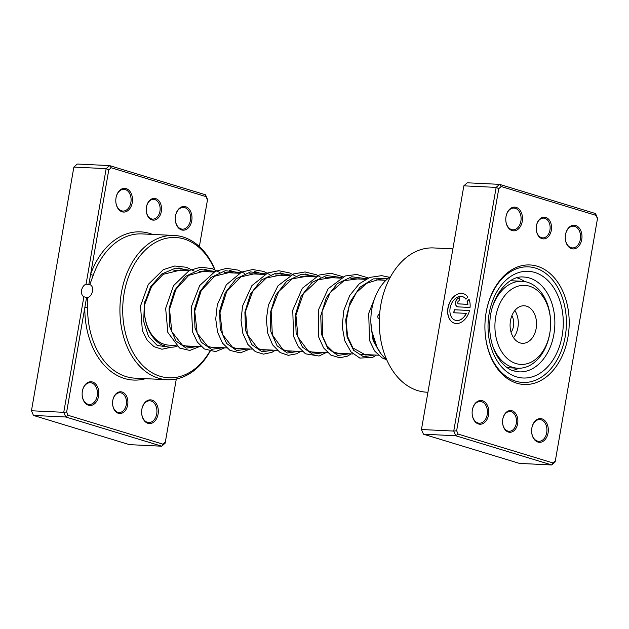 <?xml version="1.0" encoding="UTF-8"?>
<svg xmlns="http://www.w3.org/2000/svg" width="629" height="629" viewBox="0 0 629 629"><rect width="100%" height="100%" fill="white"/><g stroke="black" fill="none" stroke-linecap="round" stroke-linejoin="round"><path stroke-width="0.94" d="M118.378 413.3A10.882 7.65 -87.2 0 1 112.591 403.865A10.882 7.65 -87.2 0 1 112.74 400.736A10.882 7.65 -87.2 0 1 122.081 392.024A10.882 7.65 -87.2 0 1 127.671 404.927A10.882 7.65 -87.2 0 1 118.378 413.3M112.591 403.787A9.891 6.958 92.8 0 0 117.851 412.302A9.891 6.958 92.8 0 0 119.054 412.506A9.891 6.958 92.8 0 0 126.413 403.826A9.891 6.958 92.8 0 0 121.216 392.96A9.891 6.958 92.8 0 0 120.005 392.748A9.891 6.958 92.8 0 0 112.733 400.807M152.037 219.906A10.882 7.65 -87.2 0 1 146.25 210.471A10.882 7.65 -87.2 0 1 146.4 207.342A10.882 7.65 -87.2 0 1 155.74 198.63A10.882 7.65 -87.2 0 1 161.323 211.533A10.882 7.65 -87.2 0 1 152.037 219.906M146.243 210.401A9.891 6.958 92.8 0 0 151.503 218.908A9.891 6.958 92.8 0 0 152.713 219.112A9.891 6.958 92.8 0 0 160.065 210.432A9.891 6.958 92.8 0 0 154.868 199.566A9.891 6.958 92.8 0 0 153.665 199.354A9.891 6.958 92.8 0 0 146.392 207.413M199.362 246.544L207.468 199.943L206.037 196.625L111.168 167.762L108.778 169.916L90.607 274.315A1.981 0.558 -160.4 0 0 93.257 275.227L89.813 284.56L86.055 284.19A6.722 4.71 -73.1 0 0 81.589 290.315A6.722 4.71 -73.1 0 0 83.869 296.762L86.574 297.533L66.65 411.987L63.757 412.309L83.869 296.762M86.574 297.533L87.557 297.548C90.096 296.825 91.74 294.702 92.494 291.18C92.966 287.681 92.07 285.472 89.813 284.56L89.884 284.583M181.616 229.923A11.872 8.35 -87.2 0 1 175.294 219.623A11.872 8.35 -87.2 0 1 175.46 216.211A11.872 8.35 -87.2 0 1 185.649 206.713A11.872 8.35 -87.2 0 1 191.743 220.787A11.872 8.35 -87.2 0 1 181.616 229.923M175.294 219.552A10.882 7.65 92.8 0 0 181.081 228.917A10.882 7.65 92.8 0 0 182.41 229.153A10.882 7.65 92.8 0 0 190.501 219.6A10.882 7.65 92.8 0 0 184.784 207.649A10.882 7.65 92.8 0 0 183.456 207.413A10.882 7.65 92.8 0 0 175.452 216.29M122.128 211.824A11.872 8.35 -87.2 0 1 115.815 201.532A11.872 8.35 -87.2 0 1 115.98 198.119A11.872 8.35 -87.2 0 1 126.17 188.614A11.872 8.35 -87.2 0 1 132.255 202.687A11.872 8.35 -87.2 0 1 122.128 211.824M115.807 201.461A10.882 7.65 92.8 0 0 121.594 210.825A10.882 7.65 92.8 0 0 122.922 211.053A10.882 7.65 92.8 0 0 131.013 201.508A10.882 7.65 92.8 0 0 125.297 189.549A10.882 7.65 92.8 0 0 123.968 189.321A10.882 7.65 92.8 0 0 115.964 198.19M147.957 423.317A11.872 8.35 -87.2 0 1 141.643 413.017A11.872 8.35 -87.2 0 1 141.808 409.605A11.872 8.35 -87.2 0 1 151.998 400.107A11.872 8.35 -87.2 0 1 158.083 414.181A11.872 8.35 -87.2 0 1 147.957 423.317M141.635 412.946A10.882 7.65 92.8 0 0 147.422 422.311A10.882 7.65 92.8 0 0 148.751 422.546A10.882 7.65 92.8 0 0 156.841 412.994A10.882 7.65 92.8 0 0 151.125 401.043A10.882 7.65 92.8 0 0 149.796 400.807A10.882 7.65 92.8 0 0 141.792 409.676M88.469 405.218A11.872 8.35 -87.2 0 1 82.155 394.926A11.872 8.35 -87.2 0 1 82.32 391.513A11.872 8.35 -87.2 0 1 92.51 382.007A11.872 8.35 -87.2 0 1 98.604 396.081A11.872 8.35 -87.2 0 1 88.469 405.218M82.155 394.855A10.882 7.65 92.8 0 0 87.934 404.219A10.882 7.65 92.8 0 0 89.263 404.447A10.882 7.65 92.8 0 0 97.353 394.902A10.882 7.65 92.8 0 0 91.637 382.943A10.882 7.65 92.8 0 0 90.309 382.715A10.882 7.65 92.8 0 0 82.313 391.584M177.079 346.32A39.564 27.833 -87.2 0 1 165.443 346.335A39.564 27.833 -87.2 0 1 144.395 312.023A39.564 27.833 -87.2 0 1 144.796 301.629M177.166 270.84A37.591 26.442 92.8 0 0 173.738 270.132M144.387 311.874A37.591 26.442 92.8 0 0 164.373 344.33A37.591 26.442 92.8 0 0 168.965 345.132L176.089 345.478M214.646 269.629A70.228 49.4 92.8 0 0 184.124 238.996A70.228 49.4 92.8 0 0 124.18 293.051A70.228 49.4 92.8 0 0 160.23 376.307A70.228 49.4 92.8 0 0 209.842 351.273M211.831 347.633A70.228 49.4 92.8 0 0 212.052 347.208M210.125 351.336A72.209 50.792 -87.2 0 1 167.298 379.712A72.209 50.792 -87.2 0 1 158.484 378.178A72.209 50.792 -87.2 0 1 120.54 298.83A72.209 50.792 -87.2 0 1 174.241 235.458A72.209 50.792 -87.2 0 1 183.055 236.999A72.209 50.792 -87.2 0 1 214.976 269.786M212.28 347.216A72.209 50.792 -87.2 0 1 212.067 347.664M66.65 411.987L68.089 415.305L162.95 444.168L165.341 442.014L176.309 379.012L165.152 443.162L161.771 446.205L129.464 444.648L33.479 415.447L31.45 410.761L73.86 167.086L77.233 164.035L109.54 165.592L205.526 194.793L207.554 199.479L199.369 246.552M86.055 284.19L106.159 168.635L73.86 167.086M108.778 169.916L106.159 168.635L109.54 165.592L111.168 167.762M162.95 444.168L161.771 446.205L65.786 417.003L63.757 412.309L31.45 410.761M68.089 415.305L65.786 417.003L33.479 415.447M87.557 297.548L87.62 307.612A72.209 50.792 92.8 0 0 126.177 376.622A72.209 50.792 92.8 0 0 134.999 378.163L167.298 379.712M182.095 270.234A39.564 27.833 -87.2 0 1 182.662 270.525M207.554 199.479L207.468 199.943M206.037 196.625L205.526 194.793M165.152 443.162L165.341 442.014M152.485 234.413A74.191 52.183 -87.2 0 0 90.607 274.315L88.862 284.379M145.551 378.666A74.191 52.183 -87.2 0 1 124.44 378.485A74.191 52.183 -87.2 0 1 84.821 307.589L87.62 307.612M379.751 332.246L380.278 336.672M379.759 313.847C377.203 315.53 377.086 317.331 379.405 319.249M382.526 297.053L381.591 300.953M390.719 276.422A46.986 33.046 92.8 0 0 370.921 317.213A46.986 33.046 92.8 0 0 386.717 359.725M512.446 370.426A46.986 33.046 92.8 0 0 519.004 368.248M524.649 281.564A46.986 33.046 92.8 0 0 516.904 277.829M512.077 410.784A10.882 7.65 -87.2 0 1 517.659 423.679A10.882 7.65 -87.2 0 1 508.374 432.06A10.882 7.65 -87.2 0 1 502.587 422.617A10.882 7.65 -87.2 0 1 502.736 419.488A10.882 7.65 -87.2 0 1 512.077 410.784M502.579 422.546A9.891 6.958 92.8 0 0 507.839 431.054A9.891 6.958 92.8 0 0 509.05 431.266A9.891 6.958 92.8 0 0 516.401 422.586A9.891 6.958 92.8 0 0 511.204 411.72A9.891 6.958 92.8 0 0 510.001 411.508A9.891 6.958 92.8 0 0 502.72 419.567M545.736 217.39A10.882 7.65 -87.2 0 1 551.319 230.285A10.882 7.65 -87.2 0 1 542.033 238.666A10.882 7.65 -87.2 0 1 536.238 229.223A10.882 7.65 -87.2 0 1 536.395 226.094A10.882 7.65 -87.2 0 1 545.736 217.39M536.238 229.153A9.891 6.958 92.8 0 0 541.498 237.66A9.891 6.958 92.8 0 0 542.701 237.872A9.891 6.958 92.8 0 0 550.061 229.192A9.891 6.958 92.8 0 0 544.863 218.326A9.891 6.958 92.8 0 0 543.653 218.114A9.891 6.958 92.8 0 0 536.38 226.173M537.237 266.224A59.841 42.096 -87.2 0 1 567.948 337.168A59.841 42.096 -87.2 0 1 516.873 383.226A59.841 42.096 -87.2 0 1 485.03 331.326A59.841 42.096 -87.2 0 1 485.863 314.115A59.841 42.096 -87.2 0 1 537.237 266.224M515.804 381.221A57.868 40.704 92.8 0 0 522.872 382.456A57.868 40.704 92.8 0 0 565.903 331.672A57.868 40.704 92.8 0 0 535.491 268.088A57.868 40.704 92.8 0 0 528.431 266.853A57.868 40.704 92.8 0 0 485.84 314.256A57.868 40.704 -87.2 0 1 528.431 266.853A57.868 40.704 -87.2 0 1 535.491 268.088A57.868 40.704 -87.2 0 1 565.903 331.672A57.868 40.704 -87.2 0 1 522.872 382.456A57.868 40.704 -87.2 0 1 515.804 381.221A57.868 40.704 -87.2 0 1 485.022 331.184A57.868 40.704 92.8 0 0 515.804 381.221M439.71 324.548L445.324 292.163A1.981 0.558 19.6 0 1 445.324 292.163M462.559 296.668A12.336 8.633 106.9 0 1 462.622 296.684A12.336 8.633 106.9 0 1 465.987 299.113M465.924 299.176A12.336 8.633 -73.1 0 0 462.488 296.644A12.336 8.633 -73.1 0 0 450.136 308.029A12.336 8.633 -73.1 0 0 455.31 320.255A12.336 8.633 -73.1 0 0 466.231 313.36L453.729 312.762L454.256 309.743L469.525 310.482A15.418 10.795 106.9 0 1 454.405 323.204A15.418 10.795 106.9 0 1 447.95 307.919A15.418 10.795 106.9 0 1 463.384 293.696A15.418 10.795 106.9 0 1 467.858 297.108L465.924 299.176M463.455 293.712A15.418 10.795 -73.1 0 0 448.084 307.966A15.418 10.795 -73.1 0 0 454.476 323.22M458.061 306.889A4.623 3.239 106.9 0 1 457.503 306.795A4.623 3.239 106.9 0 1 455.569 302.211A4.623 3.239 106.9 0 1 459.642 297.839L459.115 300.859A1.541 1.077 -73.1 0 0 457.755 302.313A1.541 1.077 -73.1 0 0 458.399 303.838A1.541 1.077 -73.1 0 0 458.588 303.87L467.803 304.318A12.336 8.633 -73.1 0 0 467.103 301.385L469.037 299.318A15.418 10.795 106.9 0 1 470.052 307.463L458.061 306.889M459.634 297.879A4.623 3.239 -73.1 0 0 455.703 302.25A4.623 3.239 -73.1 0 0 457.574 306.81M482.506 400.767A11.872 8.35 -87.2 0 1 488.591 414.841A11.872 8.35 -87.2 0 1 478.465 423.977A11.872 8.35 -87.2 0 1 472.151 413.685A11.872 8.35 -87.2 0 1 472.308 410.265A11.872 8.35 -87.2 0 1 482.506 400.767M472.143 413.607A10.882 7.65 92.8 0 0 477.93 422.971A10.882 7.65 92.8 0 0 479.259 423.207A10.882 7.65 92.8 0 0 487.349 413.662A10.882 7.65 92.8 0 0 481.633 401.703A10.882 7.65 92.8 0 0 480.304 401.467A10.882 7.65 92.8 0 0 472.3 410.344M516.157 207.373A11.872 8.35 -87.2 0 1 522.251 221.447A11.872 8.35 -87.2 0 1 512.124 230.584A11.872 8.35 -87.2 0 1 505.802 220.292A11.872 8.35 -87.2 0 1 505.968 216.871A11.872 8.35 -87.2 0 1 516.157 207.373M505.802 220.213A10.882 7.65 92.8 0 0 511.589 229.585A10.882 7.65 92.8 0 0 512.918 229.813A10.882 7.65 92.8 0 0 521.009 220.268A10.882 7.65 92.8 0 0 515.285 208.309A10.882 7.65 92.8 0 0 513.964 208.073A10.882 7.65 92.8 0 0 505.96 216.95M575.645 225.473A11.872 8.35 -87.2 0 1 581.739 239.539A11.872 8.35 -87.2 0 1 571.604 248.675A11.872 8.35 -87.2 0 1 565.29 238.383A11.872 8.35 -87.2 0 1 565.455 234.971A11.872 8.35 -87.2 0 1 575.645 225.473M565.282 238.312A10.882 7.65 92.8 0 0 571.069 247.677A10.882 7.65 92.8 0 0 572.398 247.912A10.882 7.65 92.8 0 0 580.488 238.36A10.882 7.65 92.8 0 0 574.772 226.401A10.882 7.65 92.8 0 0 573.444 226.173A10.882 7.65 92.8 0 0 565.44 235.042M541.986 418.867A11.872 8.35 -87.2 0 1 548.079 432.933A11.872 8.35 -87.2 0 1 537.944 442.069A11.872 8.35 -87.2 0 1 531.631 431.777A11.872 8.35 -87.2 0 1 531.796 428.365A11.872 8.35 -87.2 0 1 541.986 418.867M531.631 431.706A10.882 7.65 92.8 0 0 537.418 441.071A10.882 7.65 92.8 0 0 538.739 441.306A10.882 7.65 92.8 0 0 546.837 431.753A10.882 7.65 92.8 0 0 541.113 419.795A10.882 7.65 92.8 0 0 539.784 419.567A10.882 7.65 92.8 0 0 531.788 428.435M379.436 328.031L379.421 327.748A70.228 49.4 -87.2 0 1 380.388 307.55L380.435 307.267A72.209 50.792 92.8 0 0 379.436 328.031A72.209 50.792 92.8 0 0 417.853 390.648A72.209 50.792 92.8 0 0 426.666 392.189L427.932 392.252M452.88 248.864L433.609 247.936A72.209 50.792 92.8 0 0 380.435 307.267M501.164 186.522L499.536 184.352L467.229 182.795L463.848 185.838L421.446 429.521L453.745 431.069L496.155 187.395L499.536 184.352L595.521 213.553L597.55 218.239L555.14 461.914L551.767 464.965L455.781 435.763L453.745 431.069L456.646 430.747L458.077 434.065L552.946 462.928L555.336 460.774L597.464 218.695L596.025 215.377L501.164 186.522L498.773 188.676L456.646 430.747M463.848 185.838L496.155 187.395L498.773 188.676M421.446 429.521L423.474 434.207L519.46 463.408L551.767 464.965L552.946 462.928M423.474 434.207L455.781 435.763L458.077 434.065M596.025 215.377L595.521 213.553M597.55 218.239L597.464 218.695M555.14 461.914L555.336 460.774M469.085 299.443L467.237 301.425A12.336 8.633 106.9 0 1 467.937 304.357L458.722 303.917A1.541 1.077 106.9 0 1 458.541 303.886A1.541 1.077 106.9 0 1 458.47 303.854M469.517 310.514L454.256 309.743M454.39 309.783L453.871 312.77M455.372 320.271A12.336 8.633 106.9 0 0 455.443 320.295A12.336 8.633 106.9 0 0 466.364 313.399L466.231 313.36M496.957 341.012A39.564 27.833 92.8 0 0 525.176 364.144A39.564 27.833 92.8 0 0 550.005 331.9A39.564 27.833 92.8 0 0 550.556 320.523A39.564 27.833 92.8 0 0 548.59 308.76A39.564 27.833 92.8 0 0 512.297 288.782A39.564 27.833 92.8 0 0 496.957 341.012M492.932 305.576A43.527 30.617 -87.2 0 1 522.054 281.281A43.527 30.617 -87.2 0 1 548.362 307.015A43.527 30.617 -87.2 0 1 550.524 319.949L550.556 320.523M550.005 331.9L549.919 332.466A43.527 30.617 -87.2 0 1 517.871 368.224A43.527 30.617 -87.2 0 1 492.696 345.942M511.078 332.293A12.368 8.696 92.8 0 0 513.13 318.628A12.368 8.696 92.8 0 0 511.88 315.656M535.586 316.882A18.791 13.217 92.8 0 0 524.224 305.773A18.791 13.217 92.8 0 0 511.055 332.198A18.791 13.217 92.8 0 0 522.416 343.316A18.791 13.217 92.8 0 0 535.586 316.882M513.539 337.663A18.791 13.217 92.8 0 0 517.321 316.01A18.791 13.217 92.8 0 0 514.844 310.545M522.054 281.281L510.819 280.738A43.527 30.617 92.8 0 0 510.465 280.723M174.241 235.458L141.934 233.909A72.209 50.792 92.8 0 0 93.257 275.227M529.516 278.042A47.482 33.4 92.8 0 0 523.713 277.027C508.075 275.132 490.14 297.297 489.794 323.935C488.639 346.642 500.519 367.564 514.074 370.992L519.153 371.881A47.482 33.4 92.8 0 0 554.464 330.209A47.482 33.4 92.8 0 0 529.516 278.042M516.558 376.873A53.418 37.575 -87.2 0 1 489.15 313.549A53.418 37.575 -87.2 0 1 534.736 272.436A53.418 37.575 -87.2 0 1 562.153 335.76A53.418 37.575 -87.2 0 1 516.558 376.873M178.88 267.907L188.496 270.808M204.158 269.126L213.774 272.027M229.436 270.344L239.059 273.238M254.721 271.555L264.345 274.456M279.999 272.774L289.623 275.675M305.285 273.985L314.909 276.886M168.061 346.941L157.313 345.525L148.483 336.429L143.719 321.513L144.34 303.783L150.59 286.832L161.59 274.095L175.475 268.158L189.816 270.218M197.522 346.508L186.176 348.136L176.018 341.028L169.696 326.758L169.044 308.517L174.626 290.346L185.634 276.288L200.046 269.479L215.102 271.437M222.8 347.719L211.462 349.354L201.296 342.239L194.982 327.976L194.33 309.727L199.912 291.565L210.912 277.507L225.324 270.698L240.38 272.648M248.085 348.938L236.748 350.573L226.582 343.458L220.26 329.195L219.615 310.946L225.198 292.776L236.197 278.726L250.609 271.909L265.666 273.867M273.371 350.156L262.026 351.784L251.859 344.676L245.546 330.406L244.893 312.165L250.476 293.995L261.475 279.936L275.887 273.128L290.952 275.085M298.649 351.367L287.311 353.003L277.145 345.887L270.832 331.625L270.179 313.376L275.761 295.213L286.761 281.155L301.173 274.346L316.23 276.296M323.935 352.586L312.589 354.221L302.431 347.106L296.11 332.843L295.457 314.594L301.039 296.424L312.039 282.374L326.459 275.557L341.516 277.515M349.213 353.805L337.875 355.432L327.709 348.324L321.395 334.054L320.743 315.813L326.325 297.643L337.325 283.585L351.737 276.776L366.793 278.733M374.499 355.015L363.554 356.745L353.608 350.306L347.098 337.034L345.738 319.689L350.188 301.873L359.914 287.256L373.288 278.883L387.944 278.498M380.915 353.64L373.139 340.832L370.89 322.874M378.344 355.204L361.258 354.379M353.066 353.985L335.972 353.168M327.78 352.767L310.695 351.949M302.502 351.556L285.409 350.73M277.216 350.337L260.131 349.52M251.93 349.126L234.845 348.301M226.652 347.908L209.559 347.082M201.366 346.689L184.281 345.871M385.931 280.306L376.173 279.834M365.646 279.331L350.896 278.616M340.36 278.112L325.61 277.405M315.082 276.894L300.324 276.186M289.796 275.683L275.046 274.967M264.518 274.464L249.76 273.757M239.232 273.245L224.482 272.538M213.954 272.035L199.196 271.319M188.669 270.816L173.911 270.108M164.845 345.211L162.793 345.329M144.34 307.243L144.843 304.169L151.479 286.753L163.163 274.338L180.712 270.014L183.605 270.572M191.295 346.209L187.639 346.524L182.261 345.014L171.796 331.703L169.531 309.161L175.939 289.379L188.771 275.345L204.268 271.075L208.883 271.791M216.58 347.42L212.956 347.743L207.586 346.249L197.199 333.244L194.731 311.127L201.249 290.535L214.686 276.17L230.096 272.326L234.161 273.002M241.858 348.639L237.919 348.938L232.51 347.271L222.454 334.384L219.961 312.833L226.692 291.479L240.797 276.902L255.429 273.544L259.447 274.22M267.144 349.858L263.315 350.164L257.914 348.552L247.354 334.557L245.601 311.213L252.724 291.431L266.216 278.042L281.493 274.842L284.725 275.439M292.43 351.068L288.294 351.352L282.869 349.59L272.349 334.895L271.138 310.899L278.71 291.549L292.351 278.804L307.526 276.155L310.011 276.65M317.708 352.287L313.36 352.547L307.903 350.66L297.997 337.215L295.937 315.286L303.359 293.751L318.195 279.748L333.307 277.444L335.296 277.869M342.994 353.506L339.927 353.844L333.071 351.808L326.946 345.793L322.606 336.326L322.032 311.646L330.131 292.721L344.016 280.707L359.073 278.749L360.574 279.087M368.272 354.717L365.732 355.055L352.908 347.963L347.609 336.539L346.154 321.812L349.134 306.315L356.321 292.697L366.597 283.333L378.509 279.583L385.86 280.298M377.188 347.735L371.605 330.398M171.324 347.2L161.928 349.244L153.979 346.642L147.155 340.163L142.351 330.587L140.511 306.024L148.287 284.394L163.351 269.621L174.776 266.004L186.428 267.278L194.125 271.075M199.487 346.603L189.801 350.439L179.548 348.034L167.857 332.458L165.647 308.328L173.525 285.676L189.345 270.462L200.777 267.16L212.35 268.709L219.411 272.294M224.773 347.813L215.535 351.611L204.331 348.938L197.412 342.16L192.639 332.183L191.342 306.826L199.692 285.511L215.134 271.421L226.574 268.339L238.1 270.1L244.697 273.513M250.051 349.032L240.286 352.877L230.033 350.416L222.572 343.198L217.603 332.309L215.731 319.005L217.288 304.798L226.314 284.811L241.63 272.066L252.685 269.519L263.732 271.445L269.975 274.724M275.337 350.251L271.877 352.35L263.496 354.135L255.319 351.635L247.857 344.417L242.888 333.527L241.017 320.232L242.566 306.032L251.891 285.637L267.742 272.931L278.812 270.722L289.788 272.978L295.26 275.942M300.623 351.462L296.676 353.789L288.271 355.322L280.133 352.562L272.632 344.873L267.812 333.425L266.303 319.595L268.41 305.041L278.026 285.755L293.554 273.937L305.057 271.956L316.363 274.763L320.538 277.161M325.901 352.68L319.045 356.03L305.466 353.812L298.374 346.783L293.578 336.397L292.76 310.168L302.297 288.279L319.233 275.007L330.752 273.19L343.167 276.76M351.186 353.899L347.412 356.14L339.746 357.799L330.862 355.094L323.589 347.9L318.738 337.191L318.298 310.207L328.173 288.711L345.219 275.966L356.761 274.456L368.445 277.971M376.464 355.11L372.588 357.406L359.859 358.082L350.958 351.839L344.771 340.792L342.168 326.192L343.835 310.325L349.74 295.465L359.301 283.742L369.978 277.365L381.646 275.644L389.493 277.279M386.733 359.764L382.149 357.948L374.648 351.037L369.545 340.462L368.696 313.384L375.922 295.182M517.871 368.224L507.406 367.721"/></g></svg>
